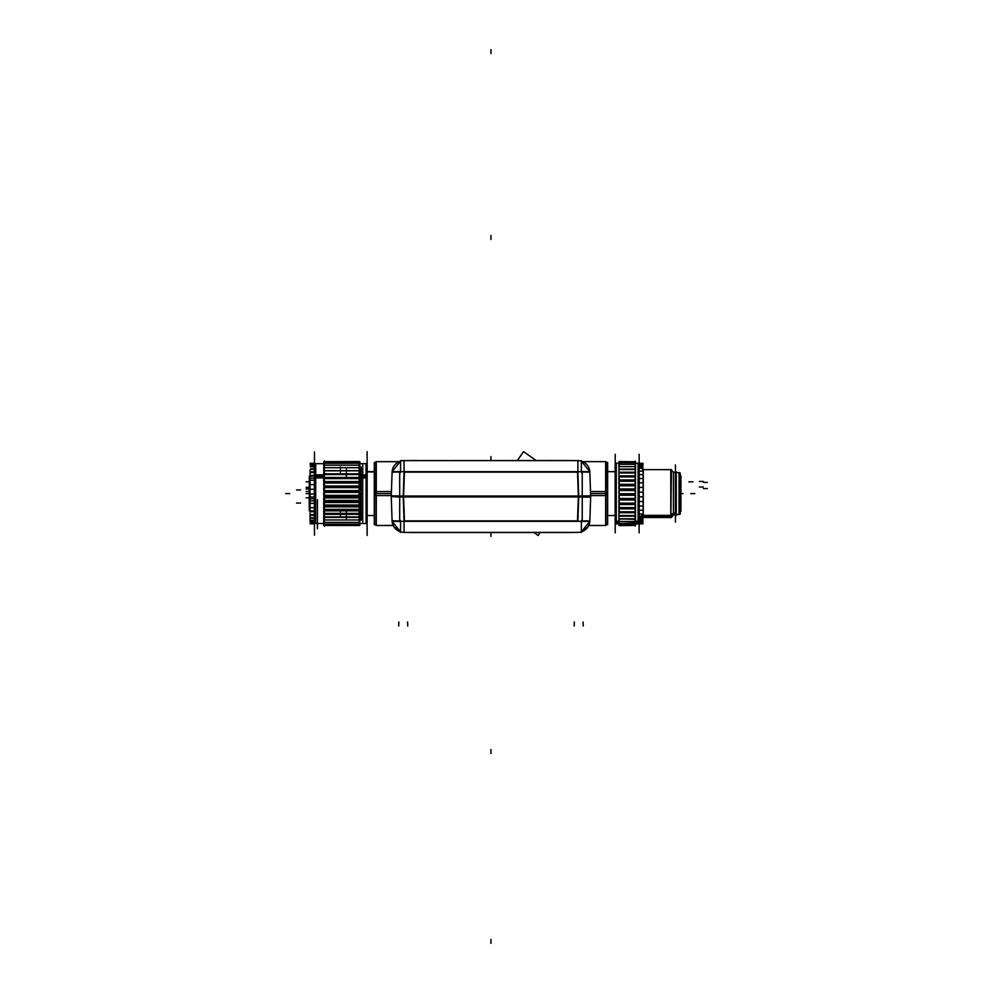 <?xml version="1.0" encoding="UTF-8"?>
<svg xmlns="http://www.w3.org/2000/svg" width="993" height="993" viewBox="0 0 993 993"><rect width="100%" height="100%" fill="white"/><g stroke="black" fill="none" stroke-linecap="round" stroke-linejoin="round"><path stroke-width="1.49" d="M638.151 522.529L638.151 463.247L638.151 523.882L635.16 523.882M615.213 522.889L616.206 523.882L616.206 463.247L619.198 463.247M619.198 519.054L635.16 519.054L619.198 519.054M619.198 516.174L635.16 516.174L619.198 516.174M619.198 512.736L635.16 512.736L619.198 512.736M619.198 508.826L635.16 508.826L619.198 508.826M619.198 504.543L635.16 504.543L619.198 504.543M619.198 499.988L635.16 499.988L619.198 499.988M619.198 495.271L635.16 495.271L619.198 495.271M619.198 490.418L619.198 493.72L635.16 493.707L619.198 493.819M619.198 488.966L635.16 488.966L619.198 488.966M619.198 484.336L635.16 484.336M619.198 479.929L635.16 479.929L619.198 479.929M619.198 475.858L635.16 475.858L619.198 475.858M619.198 472.234L635.16 472.234L619.198 472.234M619.198 469.13L635.16 469.13L619.198 469.13M607.642 515.504L615.114 515.504M607.642 471.625L615.114 471.625L607.642 471.625M587.868 527.022L581.352 531.888L589.805 521.362A11.966 11.966 0 0 1 581.352 531.888A11.966 11.966 0 0 0 589.805 521.362L589.73 522.057M589.023 524.788L588.725 525.483L605.643 525.483L607.642 523.485L605.544 525.471M605.978 493.571L590.686 493.571L605.643 493.571L605.643 461.658L582.792 461.658L584.294 462.477L582.829 461.671M584.542 462.626L585.423 463.284L584.542 462.626M589.42 469.416L588.961 468.051M392.223 470.781L392.508 469.416M392.992 468.013L393.65 466.66M396.542 463.247L397.386 462.626M398.218 462.117L398.95 461.745M399.025 461.708L376.285 461.658L376.285 493.571L391.242 493.571L374.287 493.571M400.576 461.112A11.966 11.966 0 0 0 392.123 471.638A11.966 11.966 0 0 1 400.576 461.112L392.123 471.638M376.285 495.569L376.285 525.483L393.166 525.396M392.88 524.726L392.657 524.105L392.88 524.726M392.57 523.808L392.396 523.174L392.57 523.808M391.242 496.5L399.695 496.5L391.242 496.5M404.052 460.603L404.052 471.663L404.052 460.603M577.876 460.603L577.876 471.663L577.876 460.603M590.686 496.5L582.233 496.5L590.686 496.5M394.06 527.022L400.576 531.888A11.966 11.966 0 0 1 392.123 521.362A11.966 11.966 0 0 0 400.576 531.888L392.123 521.362M404.052 532.397L404.052 521.337L404.052 532.397M578.72 496.5L403.195 496.5L578.72 496.5M577.876 521.337L578.745 495.842M359.131 463.657L366.107 463.657L366.107 523.485L359.131 523.485M324.426 523.485L315.65 523.485L315.65 463.657L324.426 463.657M359.131 477.683L324.426 477.683L359.131 477.683M359.131 481.841L324.426 481.841L359.131 481.841M359.131 486.285L324.426 486.285L359.131 486.285M359.131 501.713L324.426 501.713L359.131 501.713M359.131 506.12L324.426 506.12L359.131 506.12M359.131 510.216L324.426 510.216L359.131 510.216M359.131 514.337L324.426 514.337M359.131 517.08L324.426 517.08L359.131 517.08M359.131 473.909L324.426 473.909L359.131 473.909M359.131 470.62L324.426 470.62L359.131 470.62M309.27 510.117L310.064 510.911L314.359 510.911L310.064 510.911L309.27 510.117L310.064 510.911L310.064 500.82L314.359 500.82L310.064 500.82L310.064 502.135L310.064 500.919M324.426 510.774L359.131 510.774L359.131 513.369L324.426 513.369M639.219 518.979A3.984 3.736 0 0 1 643.265 515.95A3.984 3.736 0 0 0 639.219 518.979A3.984 3.736 180 0 1 643.141 515.95L643.141 469.639L670.858 469.639L670.858 517.502L643.141 517.502L643.141 471.191M642.583 515.367L671.417 515.367L671.417 517.502L673.453 514.908L673.453 472.234L675.451 472.234M676.245 472.631L679.038 472.631L679.038 514.511L676.245 514.511L679.038 514.511L679.038 472.631L676.245 472.631M680.23 513.319A1.192 1.192 0 0 1 679.138 514.511L676.146 514.473L676.146 472.631L679.138 472.631L679.138 514.511L676.146 514.511L679.138 514.511A1.192 1.192 0 0 0 680.23 513.319L678.939 514.511A1.192 1.192 0 0 0 680.23 513.207A1.192 1.192 0 0 1 678.939 514.511M678.939 472.631L680.23 473.822A1.192 1.192 0 0 0 679.138 472.631L676.146 472.631L679.138 472.631A1.192 1.192 0 0 1 680.23 473.822A1.192 1.192 0 0 0 678.939 472.668M635.483 523.882L638.586 523.882L638.586 521.188L635.483 521.188M618.887 521.188L615.772 521.188L615.772 523.882L618.887 523.882M643.03 522.814L639.219 522.814L639.219 520.208L638.586 520.791M638.077 521.251L638.077 523.956L639.219 522.814M639.144 454.248L639.144 532.893M638.077 522.603L638.077 463.185L639.219 464.327L639.219 521.511L638.586 522.119M638.077 522.529L635.483 522.529M618.887 522.529L616.281 522.529M616.206 522.529L615.772 463.247L618.887 463.247M635.16 521.176L635.16 522.38M635.483 518.979L635.483 525.446L618.887 525.446L618.887 518.979M619.198 521.176L619.198 522.38M616.281 522.603L616.281 463.185L615.139 464.327L615.139 521.511L615.772 522.119M616.281 521.251L616.281 523.956L615.139 522.814L615.139 520.208L615.772 520.791M615.213 454.248L615.213 532.893M615.139 519.364L615.139 521.884M615.139 520.63L615.139 465.245M615.114 471.675L607.642 471.675M607.642 462.453L607.642 524.676M605.978 495.569L607.629 495.445M606.102 491.572L607.629 491.696M590.512 491.56L605.978 491.56L605.978 525.483L588.377 525.483M590.686 495.569L606.102 495.569L606.102 461.658L582.332 461.658M589.842 472.519A11.966 11.966 0 0 0 577.504 460.603M400.576 472.519L400.576 460.603L578.236 460.603M392.086 472.519A11.966 11.966 0 0 1 404.412 460.603M399.596 461.658L375.826 461.658L375.826 495.569L391.242 495.569M393.538 525.483L375.95 525.483L375.95 491.56L391.416 491.56M391.23 496.016L392.111 521.226M391.341 499.491L391.217 495.83L399.695 495.941M391.341 493.509L391.242 496.438M392.111 471.774L391.23 496.984M403.555 497.17L404.412 472.519M399.695 497.059L391.242 496.587M400.576 471.551L392.111 471.675M400.576 460.603L403.679 460.603M581.352 472.519L581.352 460.603M582.233 497.059L590.711 497.158L590.574 493.509M589.817 471.774L581.352 471.551M578.373 497.17L577.516 472.519M589.817 471.663L590.698 496.984M590.698 496.016L589.817 521.337L581.352 521.449M589.842 520.481A11.966 11.966 0 0 1 577.504 532.397M403.679 532.397L578.236 532.397M392.086 520.481A11.966 11.966 0 0 0 404.412 532.397M404.412 520.481L403.555 495.83M400.576 521.449L392.111 521.337M582.233 496.016L582.233 521.337L399.695 521.337L399.695 496.016L582.233 496.016M581.352 520.481L581.352 532.397M400.576 520.481L400.576 532.397M590.574 499.491L590.698 495.83L582.233 495.941M577.516 520.481L578.373 495.83M582.233 471.663L582.233 496.984L399.695 496.984L399.695 471.663L582.233 471.663M410.121 532.471L571.683 532.471M571.782 460.516L417.333 460.603M417.333 460.516L410.27 460.516M374.287 491.696L375.826 491.572M374.287 462.453L374.287 524.676M374.287 495.445L375.95 495.569M367.211 471.65L374.287 471.65M367.211 471.923L374.287 471.923M362.718 464.947L362.718 522.181M361.129 520.121L361.129 467.008M367.174 515.652L367.174 521.884M367.174 517.701L367.174 465.245M367.112 451.666L367.112 535.475M367.125 464.662L367.125 478.452M366.045 463.582L366.045 477.881M367.125 522.479L367.125 475.473M366.045 474.803L366.045 523.559L367.125 523.485L367.125 474.84L366.107 474.84M323.73 523.485L314.644 523.485L314.644 474.84L315.65 474.84M315.724 474.84L323.73 474.84M359.826 474.84L366.045 474.84M314.458 522.293L314.644 475.473M315.65 523.485L315.724 474.803M314.458 451.952L314.458 535.19M314.458 464.848L314.644 478.452M315.724 477.881L315.724 463.582M323.73 463.657L314.644 463.657L314.644 477.918L367.125 477.918L367.125 463.657L359.826 463.657M359.131 478.887L359.131 475.002M323.73 477.707L359.826 477.707M323.73 477.546L359.826 477.546L359.826 474.505L323.73 474.505L323.73 477.546M324.426 475.002L324.426 477.856M359.131 474.083L359.131 471.576M323.73 473.909L359.826 473.835L359.826 470.843L323.73 470.843L323.73 473.884L359.826 473.884M324.426 471.489L324.426 474.344M359.131 470.794L359.131 468.696M323.73 470.694L323.73 461.658L359.826 461.658L359.826 470.694M324.426 469.763L324.426 468.485M359.131 468.063L359.131 464.451L359.131 465.171L324.426 465.171M324.426 467.194L324.426 466.065M359.131 465.953L359.131 461.534L324.426 461.658M324.426 465.245L324.426 464.277M324.426 463.979L324.426 463.185M359.131 462.105L324.426 462.105L324.426 460.876L324.426 462.812M314.384 512.549L314.384 517.899M314.384 514.3L314.384 469.242M317.45 499.69L317.45 528.835M346.371 468.473L346.371 477.434M346.371 509.359L346.371 518.669M340.388 466.921L340.388 474.505M340.388 509.359L340.388 516.583M314.359 510.985L309.344 510.985L309.344 476.119L314.359 476.119M309.344 497.369L309.27 478.477M309.27 493.931L309.171 486.136M309.27 496.351L309.27 510.377M309.27 507.051L309.171 499.045M359.131 482.015L359.131 477.894M323.73 481.853L359.826 481.853M323.73 481.63L359.826 481.63L359.826 478.589L323.73 478.589L323.73 481.63L359.826 481.58M324.426 479.234L324.426 482.089M359.131 486.458L359.131 483.132M323.73 486.285L359.826 486.285M323.73 486.049L359.826 486.049L359.826 483.008L323.73 483.008L323.73 486.049M324.426 482.226L324.426 486.632M359.131 491.076L359.131 487.302L324.426 487.637M323.73 490.902L359.826 490.567L323.73 490.927M323.73 487.799L323.73 490.679L359.826 490.679L359.826 487.799M324.426 486.88L324.426 491.386M359.131 495.755L359.131 492.305M323.73 495.581L359.826 495.581M323.73 492.441L323.73 495.42L359.826 495.42L359.826 492.441M324.426 491.684L324.426 496.227M324.426 500.398L359.131 500.77L359.131 496.947M323.73 500.211L323.73 497.729L359.826 497.729L359.826 500.211M323.73 497.89L359.826 497.89L359.826 497.108L323.73 497.108L323.73 497.89M324.426 496.512L324.426 501.043M359.131 504.841L359.131 501.539M323.73 504.68L323.73 502.321L359.826 502.321L359.826 504.68M323.73 501.713L323.73 502.495L359.826 502.495L359.826 501.713M324.426 501.242L324.426 505.71M359.131 509.024L359.131 505.934M323.73 509.359L323.73 506.691L359.826 506.691L359.826 509.359L323.73 509.359M323.73 506.095L323.73 506.852L359.826 506.852L359.826 506.095M324.426 505.747L324.426 510.117M359.131 512.822L359.131 510.03M323.73 513.369L323.73 510.7L359.826 510.7L359.826 513.369L323.73 513.369M323.73 510.179L323.73 510.861L359.826 510.861L359.826 510.179M324.426 509.93L324.426 514.151M359.131 516.149L359.131 513.716M323.73 516.931L323.73 514.262L359.826 514.262L359.826 516.931L323.73 516.931M324.426 513.679L324.426 517.725L324.426 516.931L359.131 516.931L359.131 518.917M323.73 513.84L359.826 513.84M323.73 519.96L323.73 517.291L359.826 517.291L359.826 525.471L323.73 525.471L323.73 519.96L359.826 519.96M324.426 516.906L324.426 518.917M323.73 517.018L359.826 517.018M324.426 519.128L324.426 523.174L324.426 522.38L359.131 522.38L359.131 525.508L324.426 525.471L324.426 526.265L324.426 524.329M359.131 519.525L359.131 521.536M324.426 522.914L324.426 524.925L324.426 524.13L359.131 524.13M324.426 523.981L324.426 525.967L324.426 525.173L359.131 525.508M517.341 460.516L523.572 451.666L536.133 460.516M533.849 532.471L538.132 535.475L540.242 532.471M619.198 518.917L619.198 520.605M635.16 518.917L635.16 522.07L619.198 521.486M635.483 516.099L635.483 518.805L618.887 518.805L618.887 516.099M635.16 516.012L635.16 519.376L619.198 518.805M635.483 512.673L635.483 515.541L618.887 515.541L618.887 512.673M635.16 512.537L635.16 516.087M635.483 508.776L635.483 511.78L618.887 511.78L618.887 508.776M619.198 508.689L619.198 512.537M635.16 508.59L635.16 512.276M635.483 504.506L635.483 507.609L618.887 507.609L618.887 504.506M619.198 504.407L619.198 507.51M635.16 504.233L635.16 508.044M635.483 499.963L635.483 503.041M618.887 499.963L618.887 503.041M619.198 499.864L619.198 503.625L635.16 503.141M635.16 499.616L635.16 503.501M635.483 495.271L635.483 498.436M618.887 495.271L618.887 498.436M619.198 495.159L619.198 498.536M635.16 494.824L635.16 498.759M618.887 493.707L618.887 490.517L635.483 490.517L635.483 493.707M635.16 489.983L635.16 493.918M635.483 485.862L635.483 488.978M618.887 485.862L618.887 488.978M619.198 485.763L619.198 489.077M635.16 489.115L635.16 485.962M635.483 481.369L635.483 484.348L618.887 484.336L618.887 481.369M635.483 484.323L618.887 484.336M635.16 484.46L635.16 481.295M619.198 481.295L619.198 484.46M635.483 477.074L635.483 479.979M618.887 477.074L618.887 479.979M635.16 480.24L635.16 477.074M619.198 477.124L619.198 480.066M635.483 473.14L635.483 475.92M618.887 473.14L618.887 475.92M635.16 475.51L635.16 473.227M635.483 469.677L635.483 472.296M618.887 469.677L618.887 472.296M635.16 467.008L635.16 469.85M635.16 468.944L635.16 471.973M635.483 466.76L635.483 469.205M618.887 466.76L618.887 469.205M635.483 464.476L635.483 466.623L618.887 466.623L618.887 464.476M635.16 466.499L635.16 464.786M619.198 465.357L619.198 466.76M635.483 462.862L635.483 464.327L618.887 464.327L618.887 462.862M635.16 464.724L635.16 462.13L635.16 463.234L638.151 463.247L639.144 464.252M635.16 462.726L619.198 462.241L619.198 464.898M635.483 461.981L635.483 462.726L618.887 462.726L618.887 461.981M635.16 463.632L635.16 462.39M635.16 462.279L635.16 461.1L635.16 461.832L619.198 461.559L619.198 463.756M635.483 461.832L618.887 461.832M639.144 465.643L643.265 469.627L643.265 516.434A3.984 3.811 0 0 0 639.219 519.538M642.583 469.639L671.417 469.639L670.858 516.434M670.784 516.434L642.583 516.434M673.353 514.908L675.55 514.908L675.55 513.009L673.453 513.009L671.417 514.87M670.784 515.441L670.784 517.576L673.527 514.833M671.417 515.901L673.453 513.964L675.55 513.964L675.55 472.234L673.353 472.234M675.451 464.947L675.451 522.181M675.55 511.916L675.55 513.716M675.55 512.81L675.55 473.425M676.245 515.342L676.245 471.787M678.939 514.461A1.192 1.192 -0 0 0 680.23 513.269M680.23 473.028L680.23 514.101M680.23 475.821L680.937 475.821L680.23 475.821L680.937 475.821L680.23 475.821L680.937 475.858L680.937 511.321L680.23 511.283M673.527 472.296L670.784 469.565L670.784 516.509M643.265 517.502L643.265 515.379A3.984 3.637 0 0 0 639.219 518.321M619.198 522.765L619.198 525.26L635.16 524.838L635.16 526.042L635.16 524.863M635.16 522.281L635.16 525.434L619.198 525.62L619.198 523.621M638.151 465.221L638.151 521.921M635.483 521.921L638.077 521.921M616.281 521.921L618.887 521.921M616.206 521.921L616.206 465.221M607.642 493.571L590.686 493.571M605.643 491.56L605.643 525.483M581.352 461.112A11.966 11.966 0 0 1 589.805 471.638L581.352 461.112L582.792 461.658M392.086 472.147L399.695 472.023M582.233 472.023L589.83 472.147M393.191 525.458L392.905 524.788M399.695 520.977L392.086 520.853M577.876 520.853L404.052 520.853L403.22 497.17L404.052 520.853L577.876 520.853L578.696 497.17L577.876 520.853M589.83 520.853L582.233 520.977M404.052 472.147L577.876 472.147L578.696 495.83L577.876 472.147L404.052 472.147L403.22 495.83L404.052 472.147M374.287 471.737L367.211 471.737M366.107 476.342L366.107 521.884M323.73 476.342L315.724 476.342M366.045 476.342L359.826 476.342M315.65 517.899L315.65 476.342M359.131 477.484L324.426 477.484M359.131 473.835L324.426 473.835M310.064 497.667L310.064 497.034L314.359 497.034L310.064 497.034L310.064 478.142L314.359 478.142L310.064 478.142L310.064 474.853M359.131 481.58L324.426 481.58M359.131 485.987L324.426 485.987M359.131 490.629L324.426 490.629M359.131 495.37L324.426 495.37M359.131 497.803L324.426 497.803M359.131 502.408L324.426 502.408M359.131 506.765L324.426 506.765M359.131 517.378L324.426 517.378M643.141 515.95L670.784 515.95M675.451 513.518L673.453 513.518L673.453 473.425M671.417 515.429L673.453 513.518L675.55 513.518L673.453 513.518M670.858 471.191L670.858 515.95M642.732 521.921L638.747 521.921M606.102 493.062L607.629 493.099M574.19 626L574.326 622.015L574.19 626M583.226 626L583.09 622.015L583.226 626M375.95 493.571L391.242 493.571M398.689 626L398.826 622.015L398.689 626M578.745 497.158L577.852 471.663M407.738 626L407.602 622.015L407.738 626M490.964 532.471L490.964 536.394L490.964 532.471M490.964 49.65L490.964 53.634L490.964 49.65M490.964 239.487L490.964 235.502L490.964 239.487M490.964 753.513L490.964 749.516L490.964 753.513M490.964 943.35L490.964 939.366L490.964 943.35M490.964 460.516L490.964 456.606L490.964 460.516M374.287 494.229L375.826 494.278M285.736 493.571L289.72 493.571L285.736 493.571M310.586 476.144L314.582 476.144M323.73 477.484L359.826 477.484M310.449 472.494L314.446 472.494M323.73 473.835L359.826 473.835M310.325 469.354L314.309 469.354M310.226 466.809L314.21 466.809M310.164 464.923L314.148 464.923M310.139 463.743L314.136 463.743M310.164 463.309L314.148 463.309L310.164 463.309M310.226 463.607L314.21 463.607L310.226 463.607M310.325 464.65L314.309 464.65L310.325 464.65M310.449 466.4L314.384 466.4M310.586 468.82L314.384 468.82M310.449 471.849L314.359 471.849M310.325 475.411L314.309 475.411M309.171 488.978L306.08 488.978L309.171 488.978M309.171 487.389L306.08 487.389L309.171 487.389M309.27 481.866L306.08 481.866M310.064 470.223L310.064 474.22M309.171 493.571L306.08 493.571L309.171 493.571M309.171 491.448L306.08 491.448L309.171 491.448M310.064 498.548L310.064 499.777M296.572 489.946L300.569 489.946L296.572 489.946M310.064 511.023L310.064 500.82M309.27 497.828L306.08 497.828L309.27 497.828M310.064 521.015L310.064 513.033M296.572 503.054L300.569 503.054L296.572 503.054M310.449 480.227L314.446 480.227M310.325 484.646L314.309 484.646L310.325 484.646M323.73 485.987L359.826 485.987L323.73 485.987M310.226 489.276L314.21 489.276L310.226 489.276M323.73 490.629L359.826 490.629L323.73 490.629M310.164 494.017L314.148 494.017L310.164 494.017M323.73 495.37L359.826 495.37L323.73 495.37M310.139 498.747L314.136 498.747L310.139 498.747M323.73 497.803L359.826 497.803L323.73 497.803M310.164 503.352L314.148 503.352L310.164 503.352M323.73 502.408L359.826 502.408L323.73 502.408M310.226 507.708L314.21 507.708L310.226 507.708M323.73 506.765L359.826 506.765L323.73 506.765M310.325 511.718L314.309 511.718L310.325 511.718M323.73 510.774L359.826 510.774L323.73 510.774M310.449 515.293L314.446 515.293M323.73 514.337L359.826 514.337M310.586 518.321L314.582 518.321M323.73 517.378L359.826 517.378M310.449 520.742L314.446 520.742M310.325 522.492L314.309 522.492M310.226 523.534L314.21 523.534M310.164 523.832L314.148 523.832M310.139 523.385L314.136 523.385L310.139 523.385M310.164 522.206L314.148 522.206L310.164 522.206M310.226 520.332L314.21 520.332L310.226 520.332M310.325 517.787L314.309 517.787L310.325 517.787M310.449 514.647L314.359 514.647M642.732 465.221L639.219 465.221L642.732 465.221M642.843 519.885L638.859 519.885M642.93 517.204L638.946 517.204M642.992 513.952L639.008 513.952M643.03 510.191L639.045 510.191M643.042 506.02L639.058 506.02M643.03 501.539L639.045 501.539M642.992 496.86L639.008 496.86M642.93 492.106L638.946 492.106M642.843 487.389L638.859 487.389M642.732 482.821L638.747 482.821M642.843 478.527L638.859 478.527L642.843 478.527M642.93 474.592L638.946 474.592L642.93 474.592M642.992 471.129L639.008 471.129L642.992 471.129M643.03 468.212L639.045 468.212L643.03 468.212M643.042 465.928L639.058 465.928L643.042 465.928M643.03 464.314L639.045 464.314L643.03 464.314M642.992 463.433L639.008 463.433L642.992 463.433M642.93 463.284L638.946 463.284L642.93 463.284M642.843 463.892L638.859 463.892L642.843 463.892M694.79 493.571L690.805 493.571L694.79 493.571M680.937 493.571L683.023 493.571L680.937 493.571M703.28 481.456L699.283 481.456M703.28 486.992L699.283 486.992L703.28 486.992M703.28 482.399L707.264 482.399M703.28 488.581L707.264 488.581M692.928 481.841L688.931 481.841L692.928 481.841M642.843 467.256L639.48 467.256L642.843 467.256M642.843 523.249L638.859 523.249M642.93 523.845L638.946 523.845M642.992 523.708L639.008 523.708M643.042 521.213L639.219 521.213M643.03 518.917L640.088 518.917M310.064 497.034L310.064 478.142M616.206 523.882L619.198 523.882M639.144 522.889L638.151 523.882M619.198 523.51L635.16 523.51M616.206 463.247L615.213 464.252M605.643 461.658L607.642 463.657L605.544 461.658M374.287 515.504L367.211 515.504L374.287 515.504M374.287 471.625L367.211 471.625L374.287 471.625M359.131 474.505L324.426 474.505M359.131 470.843L324.426 470.843M359.131 467.703L324.426 467.703M359.131 463.284L324.426 463.284M309.27 478.837L310.064 478.043L309.27 478.949M359.131 478.589L324.426 478.589M324.426 483.008L359.131 483.008M359.131 490.927L324.426 490.927M359.131 495.668L324.426 495.668M324.426 492.379L359.131 492.379M324.426 497.108L359.131 497.108M359.131 504.99L324.426 504.99M359.131 509.359L324.426 509.359M324.426 519.96L359.131 519.96M619.198 515.541L635.16 515.541M619.198 511.78L635.16 511.78M619.198 507.609L635.16 507.609M619.198 498.461L635.16 498.461M619.198 490.517L635.16 490.517M619.198 485.8L635.16 485.8M619.198 481.233L635.16 481.233M635.16 476.925L619.198 476.925M635.16 472.991L619.198 472.991M635.16 469.528L619.198 469.528M635.16 466.623L619.198 466.623M635.16 464.327L619.198 464.327M635.16 461.695L619.198 461.695M673.453 514.908L675.451 514.908M670.858 469.639L673.453 472.234M638.077 463.247L635.483 463.247M635.483 523.51L618.887 523.51M588.042 526.737L588.526 525.893M393.886 526.737L393.402 525.893M374.287 523.385L376.384 525.471M376.384 461.658L374.287 463.657M359.826 523.485L366.045 523.485M323.73 467.703L359.826 467.703M323.73 465.171L359.826 465.171M323.73 463.284L359.826 463.284M323.73 462.105L359.826 462.105M309.344 511.023L314.359 511.023L309.344 511.023M310.077 510.911L309.27 510.017M323.73 487.637L359.826 487.637M323.73 495.668L359.826 495.668M323.73 492.379L359.826 492.379M323.73 500.398L359.826 500.398M323.73 504.99L359.826 504.99M323.73 522.38L359.826 522.38M323.73 524.13L359.826 524.13M323.73 525.173L359.826 525.173M635.483 521.486L618.887 521.486M635.483 503.141L618.887 503.141M635.483 498.461L618.887 498.461M635.483 485.8L618.887 485.8M635.483 481.233L618.887 481.233M635.483 476.925L618.887 476.925M635.483 472.991L618.887 472.991M635.483 469.528L618.887 469.528M635.483 461.695L618.887 461.695M671.417 517.502L642.583 517.502M680.937 511.321L680.23 511.321L680.937 511.321M635.483 524.838L618.887 524.838"/></g></svg>
